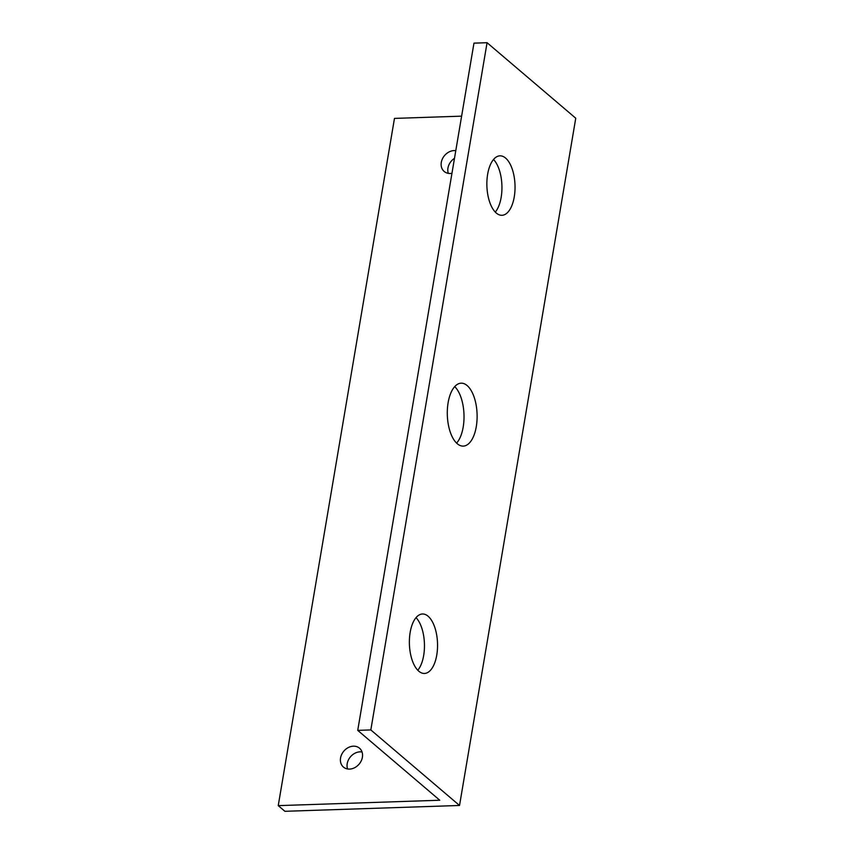 <?xml version="1.0" encoding="UTF-8"?>
<svg xmlns="http://www.w3.org/2000/svg" width="854" height="854" viewBox="0 0 854 854"><rect width="100%" height="100%" fill="white"/><g stroke="black" fill="none" stroke-linecap="round" stroke-linejoin="round"><path stroke-width="1.28" d="M347.567 768.963A12.394 10.034 130.4 0 1 360.068 751.84A12.394 10.034 130.4 0 1 362.032 751.968M349.542 769.091A12.394 10.034 130.4 0 1 343.436 767.073A12.394 10.034 130.4 0 1 341.707 754.402A12.394 10.034 130.4 0 1 353.417 746.182A12.394 10.034 130.4 0 1 359.513 748.2A12.394 10.034 130.4 0 1 361.242 760.861A12.394 10.034 130.4 0 1 349.542 769.091M448.307 173.351A12.394 10.034 130.4 0 1 454.488 158.321M451.958 173.298A12.394 10.034 130.4 0 1 450.282 173.479A12.394 10.034 130.4 0 1 444.176 171.462A12.394 10.034 130.4 0 1 442.447 158.791A12.394 10.034 130.4 0 1 454.147 150.571A12.394 10.034 130.4 0 1 455.78 150.646M496.302 213.052A29.741 14.07 88.1 0 0 501.949 215.293A29.741 14.07 88.1 0 0 514.919 191.104A29.741 14.07 88.1 0 0 505.6 158.075A29.741 14.07 88.1 0 0 499.964 155.834A29.741 14.07 88.1 0 0 486.983 180.023A29.741 14.07 88.1 0 0 496.302 213.052M495.288 212.091A29.741 14.07 88.1 0 0 501.917 185.531A29.741 14.07 88.1 0 0 493.527 159.474M418.812 671.212A29.741 14.07 88.1 0 0 424.459 673.454A29.741 14.07 88.1 0 0 437.429 649.264A29.741 14.07 88.1 0 0 428.11 616.236A29.741 14.07 88.1 0 0 422.474 613.994A29.741 14.07 88.1 0 0 409.493 638.173A29.741 14.07 88.1 0 0 418.812 671.212M417.787 670.251A29.741 14.07 88.1 0 0 424.427 643.692A29.741 14.07 88.1 0 0 416.037 617.634M457.285 443.738A31.481 14.892 88.1 0 0 463.263 446.108A31.481 14.892 88.1 0 0 476.991 420.51A31.481 14.892 88.1 0 0 467.127 385.549A31.481 14.892 88.1 0 0 461.16 383.179A31.481 14.892 88.1 0 0 447.421 408.778A31.481 14.892 88.1 0 0 457.285 443.738M456.602 443.109A31.481 14.892 88.1 0 0 463.989 414.585A31.481 14.892 88.1 0 0 454.712 386.606M278.244 805.632L284.894 811.3L459.527 805.471L575.756 118.226L487.068 42.7L473.97 43.138L357.73 730.373L439.778 800.241L278.244 805.632L394.473 118.396L461.619 116.155M459.527 805.471L370.828 729.935L487.068 42.7M370.828 729.935L357.73 730.373"/></g></svg>

